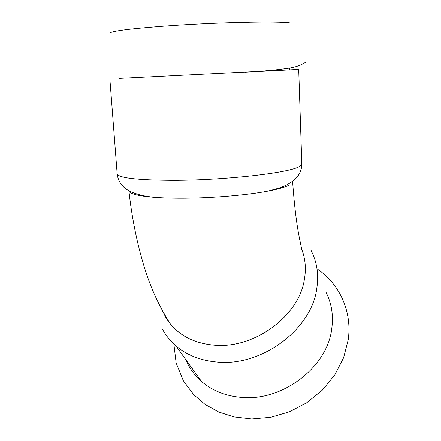 <?xml version="1.0" encoding="UTF-8"?>
<svg xmlns="http://www.w3.org/2000/svg" width="441" height="441" viewBox="0 0 441 441"><rect width="100%" height="100%" fill="white"/><g stroke="black" fill="none" stroke-linecap="round" stroke-linejoin="round"><path stroke-width="0.66" d="M185.766 359.569C189.183 367.932 194.404 375.203 201.432 381.393C211.961 390.467 224.927 395.764 240.323 397.297C281.766 402.082 327.167 367.535 331.698 329.08C333.611 315.536 331.649 303.143 325.811 291.909M110.074 32.783C113.723 30.804 132.052 28.56 165.061 26.063C215.539 22.326 279.379 20.953 290.575 23.009M119.015 78.437L298.7 69.38L301.804 163.804M292.559 181.251L292.598 181.615C294.301 205.467 296.622 224.535 299.56 238.829L301.743 249.419C305.431 258.884 306.275 269.098 304.273 280.063C298.689 315.954 254.485 348.87 214.563 345.193C195.936 343.605 181.394 336.781 170.926 324.708L166.218 318.204L162.63 311.142M289.428 184.944C285.559 187.034 278.469 189.073 268.15 191.058C246.012 195.341 208.962 198.362 179.162 198.202C169.355 198.163 160.733 197.844 153.292 197.243C137.41 195.843 129.274 193.665 128.882 190.721C131.914 218.135 137.057 243.647 144.339 267.252C150.789 288.37 159.648 307.526 170.926 324.708M162.624 329.559C165.981 335.673 170.408 341.102 175.909 345.843C187.001 355.248 200.815 360.655 217.347 362.067C261.855 366.57 311.407 329.333 316.721 288.866C318.937 274.616 316.98 261.667 310.844 250.019M109.864 78.956L117.13 173.473C117.4 177.844 136.148 180.126 173.374 180.325C224.249 180.303 288.006 173.043 298.766 166.819C300.718 165.871 301.732 164.973 301.815 164.118C301.721 169.625 299.72 174.382 295.812 178.39C291.132 182.872 285.079 186.229 277.648 188.461L268.15 191.058M246.166 72.137L286.49 70.025M317.729 269.297C339.664 284.302 352.249 311.539 348.219 339.735L343.583 357.761L334.824 374.867L322.316 390.153L306.771 402.727L289.461 411.784L270.813 417.28L251.739 418.95L233.928 416.899L218.703 411.993L205.098 404.425L193.577 394.53L183.313 380.71L176.135 362.943L173.864 344.013M244.799 72.219C262.742 71.255 277.565 69.882 289.263 68.09C295.272 67.186 300.608 65.318 305.266 62.473M165.27 315.778L166.053 317.939M201.432 381.393L175.909 345.843M117.152 173.986C118.298 182.585 123.414 188.742 132.498 192.458C143.193 196.284 146.881 196.262 153.292 197.243M119.02 78.481L118.778 76.943M289.621 69.838L289.577 68.03"/></g></svg>
